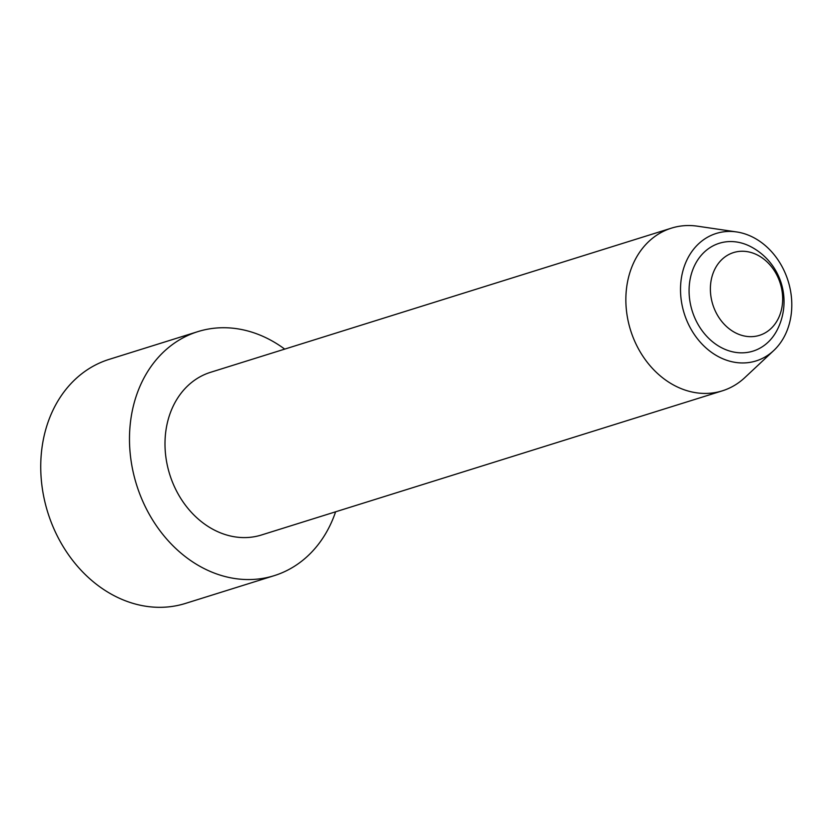 <?xml version="1.0" encoding="UTF-8"?>
<svg xmlns="http://www.w3.org/2000/svg" width="833" height="833" viewBox="0 0 833 833"><rect width="100%" height="100%" fill="white"/><g stroke="black" fill="none" stroke-linecap="round" stroke-linejoin="round"><path stroke-width="1.25" d="M751.147 246.87A56.498 46.054 72.6 0 0 692.567 270.319A56.498 46.054 72.6 0 0 715.651 344.123A56.498 46.054 72.6 0 0 777.158 330.014A62.017 62.017 0 0 0 751.147 246.87M776.835 275.025A43.378 35.361 72.6 0 0 714.318 270.256A43.378 35.361 72.6 0 0 748.409 336.584A43.378 35.361 72.6 0 0 776.835 275.025M335.605 511.806A127.855 104.219 -107.4 0 1 274.192 575.665L185.447 603.425A127.855 104.219 -107.4 0 1 57.925 537.212A127.855 104.219 -107.4 0 1 109.102 359.387L197.858 331.628A127.855 104.219 -107.4 0 1 284.709 349.11M274.192 575.665A127.855 104.219 -107.4 0 1 136.56 484.764A127.855 104.219 -107.4 0 1 197.858 331.628M736.601 231.938L697.46 226.18A85.237 69.472 72.6 0 0 671.44 228.138A85.237 69.472 72.6 0 0 637.318 346.684A85.237 69.472 72.6 0 0 722.336 390.833A85.237 69.472 72.6 0 0 744.827 377.609L773.711 350.568A66.775 54.426 72.6 0 0 782.822 268.049A66.775 54.426 72.6 0 0 736.601 231.938A66.775 54.426 72.6 0 0 684.216 313.447A66.775 54.426 72.6 0 0 773.711 350.568M722.336 390.833L261.468 534.994A85.237 69.472 -107.4 0 1 176.45 490.845A85.237 69.472 -107.4 0 1 210.582 372.299L671.44 228.138"/></g></svg>

